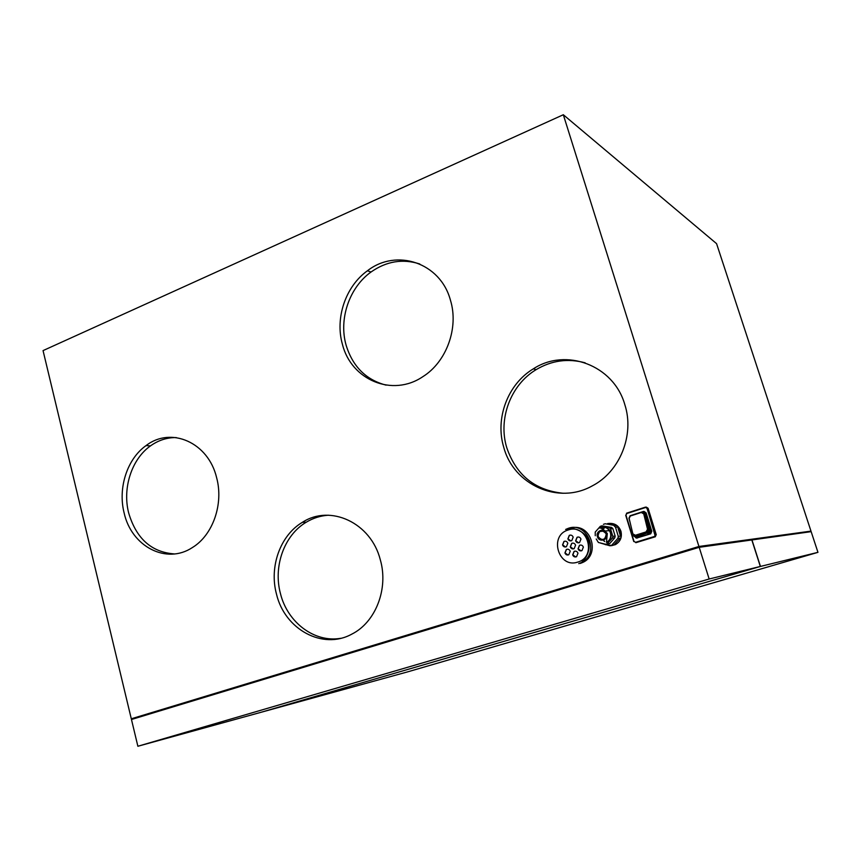 <?xml version="1.0" encoding="UTF-8"?>
<svg xmlns="http://www.w3.org/2000/svg" width="861" height="861" viewBox="0 0 861 861"><rect width="100%" height="100%" fill="white"/><g stroke="black" fill="none" stroke-linecap="round" stroke-linejoin="round"><path stroke-width="1.29" d="M698.938 546.477L563.32 114.739L43.05 350.599L131.292 718.795L698.938 546.477L810.976 531.119L716.567 243.652L563.32 114.739M216.638 477.758C208.362 442.35 170.962 426.217 146.047 445.6C127.148 458.913 117.753 488.036 124.124 512.919C131.442 546.466 166.399 564.967 192.53 547.456C212.893 535.068 223.774 503.954 216.638 477.758M276.51 594.198C284.733 629.305 322.627 650.303 351.837 634.116C375.676 622.266 388.709 588.633 380.304 559.779C370.973 522.638 330.269 504.04 302.383 522.326C280.234 535.359 269.03 566.85 276.51 594.198M624.774 404.476C613.549 364.999 565.699 347.489 533.325 368.852C507.667 384.189 494.903 418.521 503.782 447.386C513.608 484.657 558.122 505.116 592.196 485.916C619.877 471.796 634.794 434.956 624.774 404.476M342.452 344.4C351.223 379.949 392.379 397.438 422.891 376.644C446.547 361.889 458.978 327.783 450.443 300.198C440.455 262.648 396.394 248.076 367.443 270.763C345.541 286.401 334.854 318.215 342.452 344.4M603.561 528.557L602.635 530.107M602.399 530.645L602.194 531.183M603.496 540.116L604.68 541.504M580.314 563.417L582.8 562.427C600.171 554.85 591.679 524.607 573.125 527.578M760.328 566.463L260.539 712.434L137.878 746.261L709.152 579.001L699.197 547.305L751.825 539.955L760.328 566.463L709.152 579.001M699.197 547.305L131.464 719.505L137.878 746.261M132.476 719.193L132.314 718.515L698.325 546.703L810.976 531.119M760.457 566.43L260.872 712.338L407.457 671.914L817.95 552.342L760.457 566.43L751.965 539.933L811.159 531.657L817.95 552.342M581.11 550.879L578.172 548.791L579.582 545.304L580.465 545.035M583.371 547.122C582.563 545.282 581.261 544.679 579.453 545.314L578.043 548.801C578.84 550.642 580.142 551.244 581.95 550.62L583.371 547.122M609.717 543.549L614.786 537.856L612.462 538.06L608.673 542.096L607.36 543.786L609.717 543.549L605.735 544.303L598.395 542.484L596.232 538.997M575.578 545.185C574.771 543.345 573.48 542.742 571.682 543.377L570.273 546.853C571.069 548.694 572.361 549.296 574.158 548.661L575.578 545.185M573.308 548.931L570.402 546.843L571.812 543.366L572.705 543.097M578.646 542.839L575.772 540.762L577.182 537.275L578.108 536.995M567.883 538.846C568.68 540.676 569.971 541.278 571.769 540.643L573.178 537.156C572.371 535.327 571.08 534.724 569.282 535.37L567.883 538.846M580.96 539.083C580.153 537.242 578.85 536.64 577.042 537.286L575.632 540.773C576.429 542.602 577.731 543.205 579.539 542.57L580.96 539.083M577.979 553.225C577.182 551.384 575.88 550.771 574.083 551.406L572.662 554.882C573.458 556.723 574.761 557.325 576.558 556.701L577.979 553.225M562.545 544.927C563.342 546.757 564.633 547.348 566.42 546.724L567.819 543.248C567.022 541.418 565.731 540.816 563.944 541.451L562.545 544.927M570.208 551.266C569.412 549.426 568.12 548.823 566.334 549.458L564.924 552.923C565.72 554.753 567.012 555.367 568.798 554.742L570.208 551.266M174.557 553.935C151.558 552.332 136.253 538.642 128.644 512.865C122.294 488.112 131.647 459.128 150.481 445.89C158.402 440.24 166.991 437.474 176.225 437.582M567.991 554.99L565.064 552.913L566.463 549.436L567.313 549.178M340.698 638.313C314.437 642.898 287.52 622.406 280.482 593.703C273.034 566.506 284.195 535.176 306.258 522.207C313.167 518.053 320.572 515.717 328.471 515.212M575.761 556.959L572.802 554.871L574.212 551.384L575.051 551.126M563.342 493.278C535.09 490.436 516.234 475.24 506.763 447.698C497.927 419.006 510.627 384.856 536.155 369.627C551.621 360.447 567.959 358.176 585.157 362.825M607.36 543.786L605.735 544.303M386.051 385.125C366.011 379.841 352.709 366.549 346.133 345.25C338.577 319.205 349.211 287.574 371.016 272.022C386.46 261.206 402.722 258.526 419.791 263.983M565.548 546.993L562.685 544.905L564.084 541.44L564.988 541.171M627.034 513.124L625.969 515.126L634.03 541.451L635.59 542.312L654.403 536.468L655.716 534.724L654.64 536.866L635.827 542.71L655.178 536.812L656.254 534.681L648.085 508.248L646.191 507.075M635.784 537.791L636.397 538.039M636.58 538.071L650.733 533.809L651.788 531.259L646.116 512.887L643.985 511.391M650.442 533.928L636.257 537.716L649.807 533.885L650.927 531.323L645.879 512.887L643.328 511.488L630.058 515.75L629.1 518.171M650.733 533.809L649.818 533.885L650.927 531.323L651.788 531.259M649.312 533.648L650.561 531.377L645.513 512.941L646.116 512.887M635.149 537.006L637.086 537.425M648.516 533.852L649.926 531.151L645.223 513.995L643.102 512.51M650.507 531.398L645.513 512.941L643.328 511.488M636.257 537.716L633.761 536.048M633.696 535.058L636.021 536.941L633.771 535.381M648.505 533.809L647.526 533.346L648.634 530.731L648.29 529.644L646.762 532.356L646.051 531.915L635.332 535.273L636.053 535.703L646.762 532.356M636.053 535.703L634.148 535.273M644.319 513.866L643.199 512.898M645.223 513.995L642.747 512.575M648.279 529.644L644.351 513.834M647.892 533.185L648.828 533.669L647.892 533.185L648.645 530.72M635.332 535.273L632.867 533.874L629.143 518.494L630.263 516.03L641.273 512.478L644.437 514.265M646.051 531.915L647.547 529.267L643.737 513.845M601.57 530.656L601.258 531.205M611.514 545.659L615.454 544.604C620.437 541.601 622.266 537.156 620.942 531.269C618.887 525.899 615.109 523.273 609.599 523.391M603.432 524.317L605.186 523.757L616.358 525.78L605.186 523.757M607.446 523.639C610.697 522.982 613.667 523.703 616.358 525.78M614.151 525.91L615.518 527.223L617.724 527.083L620.092 531.334L620.512 536.199L617.724 527.083M620.512 536.199L618.306 536.381L615.518 527.223M618.306 536.381L617.907 538.265L611.708 545.228L609.932 545.777L600.408 543.054M614.711 534.681L613.495 530.699M604.368 528.073L602.818 529.149M609.975 545.777L612.171 545.54L605.208 544.615M611.708 545.228L613.936 544.991L620.114 538.071L617.907 538.265M620.114 538.071L613.936 544.991M601.936 528.826L603.001 528.159M570.865 540.912L568.012 538.835L569.422 535.359L570.369 535.079M614.786 537.856L615.152 536.145L612.871 528.654L611.622 527.449L601.914 525.823L609.276 527.589L610.535 528.805L612.828 536.338L615.152 536.145M612.871 528.654L610.535 528.805M612.828 536.338L612.462 538.06M606.456 542.441L607.306 533.54C600.795 525.899 599.665 528.783 599.514 527.815C604.54 526.028 608.178 527.685 610.427 532.765C611.385 537.038 610.062 540.267 606.456 542.441L608.135 541.623C610.836 539.277 611.74 536.317 610.858 532.733C609.384 528.848 606.661 526.943 602.678 527.007M595.263 535.703L595.242 532.055L600.3 526.329L601.914 525.823M609.276 527.589L611.622 527.449M132.314 718.548L131.292 718.795M698.325 546.703L698.572 547.499M577.72 562.104C558.477 568.852 548.597 535.434 568.142 530.01C587.353 522.907 597.577 556.776 577.72 562.104M625.969 515.126L626.743 513.134L645.438 507.14L647.537 508.259L645.449 507.14M648.085 508.248L656.254 534.681M645.459 507.549L626.765 513.543M655.21 534.864L647.02 508.388M655.178 536.812L654.403 536.468M635.59 542.312L634.03 541.451M633.761 541.547L625.699 515.255M636.462 538.082L637.409 537.996M629.111 517.719L630.349 515.922L643.328 511.768L645.459 512.952M643.328 511.768L630.058 515.75M628.96 518.29L630.241 523.004M633.384 534.81L633.556 535.499M635.838 536.554L647.332 532.959L648.591 530.742M649.926 531.151L649.022 530.71L644.835 513.769L648.634 530.731M637.022 537.393L636.021 536.941L647.332 532.959M648.247 529.709L647.547 529.267M568.195 528.374C587.697 521.013 600.44 554.14 581.229 562.642L578.732 563.632M606.779 533.702C608.91 539.944 599.084 543.022 597.426 536.661C595.295 530.451 605.079 527.33 606.779 533.702M597.932 536.5C602.399 541.235 605.175 540.353 606.262 533.863C601.785 529.138 599.008 530.021 597.932 536.5M598.244 536.425C599.417 539.104 601.344 539.987 604.013 539.061C605.918 537.91 606.607 536.199 606.101 533.938C604.906 531.237 602.991 530.365 600.332 531.312C598.438 532.464 597.738 534.175 598.244 536.425M582.8 562.427L581.229 562.642C582.714 561.716 590.463 554.269 588.892 542.904C587.988 532.292 573.577 526.878 567.969 528.762L565.634 529.45L568.12 528.406M150.481 445.89L146.047 445.6M536.155 369.627L533.325 368.852M371.016 272.022L367.443 270.763M626.528 513.231L645.406 507.226L647.106 508.367L655.404 536.715M646.417 531.764L647.128 532.195M601.312 527.18L601.365 525.953M604.013 539.061L603.518 539.298C602.7 540.557 600.86 539.621 597.975 536.489C598.04 533.12 598.653 531.463 599.837 531.528L603.905 531.065M608.135 541.623L608.673 542.096M605.713 530.936L609.114 530.699M306.258 522.207L302.383 522.326M614.593 544.69L615.454 544.604M604.293 541.311L603.367 540.148"/></g></svg>

